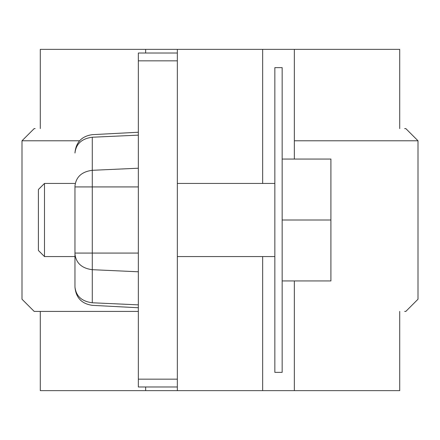 <?xml version="1.0" encoding="UTF-8"?>
<svg xmlns="http://www.w3.org/2000/svg" width="440" height="440" viewBox="0 0 440 440"><rect width="100%" height="100%" fill="white"/><g stroke="black" fill="none" stroke-linecap="round" stroke-linejoin="round"><path stroke-width="0.66" d="M282.161 372.356L282.161 67.645L274.846 67.645L282.161 67.645L282.161 372.356L274.846 372.356L274.846 67.645L274.846 372.356L282.161 372.356M44.352 49.363L398.288 49.363M44.352 390.638L398.288 390.638M262.658 390.638L262.658 256.564L262.658 390.638L294.349 390.638L294.349 280.94L294.349 390.638L399.718 390.638L399.718 311.41M399.718 128.59L399.718 49.363L294.349 49.363L294.349 159.06L294.349 49.363L262.658 49.363L262.658 183.436L262.658 49.363M177.342 49.363L177.342 60.836L177.342 49.363L145.651 49.363L145.651 53.02L145.651 49.363L40.282 49.363L40.282 128.59M40.282 311.41L40.282 390.638L145.651 390.638L145.651 386.98L145.651 390.638L177.342 390.638L177.342 386.98L138.336 386.98L138.336 53.02L177.342 53.02L138.336 53.02L138.336 60.836L177.342 60.836L177.342 386.98L138.336 386.98L138.336 60.836L177.342 60.836L177.342 379.165L138.336 379.165L177.342 379.165L177.342 390.638M22.033 140.778L79.574 140.778L22 140.778L22 299.222L34.188 311.41M34.227 128.59L35.118 128.59M138.336 311.41L35.118 311.41M405.812 311.41L418 299.222L418 140.778L294.349 140.778L417.967 140.778M404.652 128.59L405.774 128.59M404.652 311.41L405.774 311.41M34.227 311.41L115.847 311.41M74.96 286.957L74.96 186.12C75.983 176.941 81.758 171.672 92.285 170.308L92.285 253.072L138.336 253.072L92.285 253.072L92.285 269.693L138.336 271.783L92.285 269.693L92.285 302.77C92.285 306.163 92.285 306.163 92.285 302.77L138.336 304.86L92.285 302.77L92.285 269.693C81.758 268.329 75.983 263.06 74.96 253.88L74.96 286.957C75.983 296.131 81.758 301.4 92.285 302.77C81.758 301.4 75.983 296.131 74.96 286.957L74.96 286.957M92.285 186.929L138.336 186.929L92.285 186.929L92.285 253.072L74.96 253.072L92.285 253.072L92.285 269.693C81.758 268.329 75.983 263.06 74.96 253.88L74.96 186.12C75.983 176.941 81.758 171.672 92.285 170.308L138.336 168.218L92.285 170.308L92.285 137.231L138.336 135.141L92.285 137.231C92.285 133.837 92.285 133.837 92.285 137.231L92.285 186.929L74.96 186.929L92.285 186.929M92.285 302.77C92.285 306.163 92.285 306.163 92.285 302.77M92.285 137.231C81.758 138.6 75.983 143.869 74.96 153.043L74.96 153.043C75.983 143.869 81.758 138.6 92.285 137.231C92.285 133.837 92.285 133.837 92.285 137.231M282.161 220L330.913 220L330.913 159.06L282.161 159.06L330.913 159.06L330.913 220L282.161 220M282.161 280.94L330.913 280.94L330.913 220L330.913 280.94L282.161 280.94M44.49 183.629L44.49 256.372M74.96 183.436L44.49 183.436L38.396 189.53L38.396 250.47L38.396 189.788M44.49 183.436L44.49 256.564L38.396 250.47M418 140.778L405.812 128.59M34.188 128.59L22 140.778M138.336 132.248L92.285 134.662C81.697 136.186 75.922 142.269 74.96 152.922C75.922 142.269 81.697 136.186 92.285 134.662M138.336 307.752L92.285 305.338C81.697 303.815 75.922 297.732 74.96 287.078C75.922 297.732 81.697 303.815 92.285 305.338M274.846 256.564L177.342 256.564M74.96 256.564L44.49 256.564M274.846 183.436L177.342 183.436"/></g></svg>
